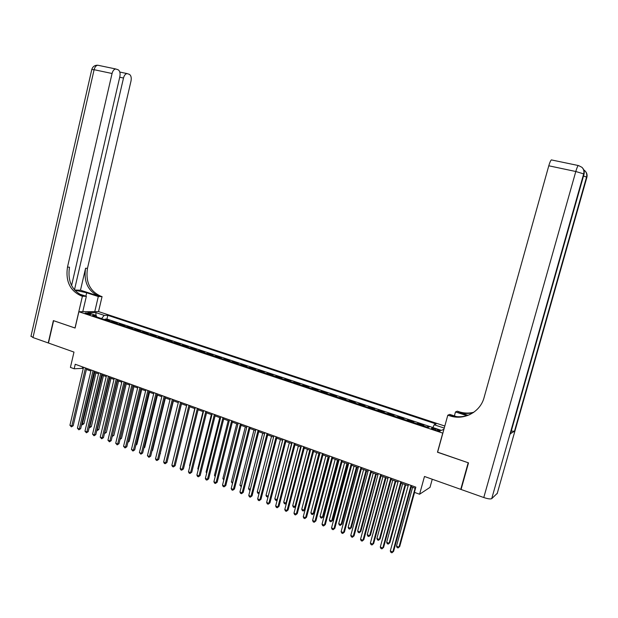 <?xml version="1.0" encoding="UTF-8"?>
<svg xmlns="http://www.w3.org/2000/svg" width="618" height="618" viewBox="0 0 618 618"><rect width="100%" height="100%" fill="white"/><g stroke="black" fill="none" stroke-linecap="round" stroke-linejoin="round"><path stroke-width="0.93" d="M86.327 313.751C89.123 314.531 90.684 314.716 91.024 314.307L89.795 313.712C87.014 312.94 85.454 312.747 85.106 313.156L86.327 313.751M444.813 426.041L98.61 311.603L78.88 311.735L442.859 433.141M432.252 479.244L430.012 487.355L419.591 494.23L414.408 492.353L415.837 487.146L75.234 364.265L74.175 368.776L83.299 368.305M78.88 311.735L75.087 328.05L53.596 320.688L48.459 343.029L73.982 352.09L70.413 367.401L74.175 368.776M461.206 489.016L460.758 489.356L424.473 476.478L419.591 494.23M437.614 452.16L468.189 462.758L460.758 489.356M429.101 426.992L427.926 426.598L427.718 427.339M422.82 425.709L423.886 425.254L417.853 423.245L417.652 423.987M412.754 422.349L413.851 421.916L407.872 419.923L407.679 420.657M402.774 419.027L403.909 418.602L397.977 416.625L397.783 417.359M392.878 415.721L394.045 415.311L388.166 413.357L387.973 414.083M383.067 412.453L384.265 412.059L378.432 410.113L378.239 410.839M373.342 409.209L374.57 408.822L368.784 406.899L368.591 407.625M363.693 405.987L364.952 405.624L359.22 403.709L359.027 404.435M354.129 402.797L355.412 402.442L349.734 400.549L349.541 401.267M344.643 399.637L345.956 399.29L340.325 397.413L340.132 398.131M335.234 396.501L336.578 396.169L330.985 394.307L330.8 395.018M325.902 393.388L327.277 393.071L321.731 391.225L321.545 391.936M316.648 390.298L318.054 389.997L312.553 388.166L312.368 388.876M307.47 387.239L308.9 386.945L303.446 385.13L303.268 385.841M298.37 384.203L299.83 383.925L294.415 382.125L294.238 382.828M289.34 381.19L290.823 380.927L285.462 379.135L285.277 379.838M280.387 378.208L281.893 377.953L276.57 376.177L276.393 376.872M271.503 375.242L273.04 375.002L267.756 373.241L267.579 373.936M262.689 372.306L264.249 372.075L259.012 370.329L258.842 371.024M253.952 369.386L255.535 369.17L250.336 367.44L250.166 368.127M245.276 366.497L246.891 366.289L241.731 364.574L241.561 365.261M236.679 363.631L238.309 363.43L233.195 361.723L233.025 362.411M228.142 360.781L229.796 360.595L224.72 358.904L224.55 359.583M219.676 357.961L221.352 357.783L216.315 356.099L216.153 356.787M211.271 355.157L212.978 354.987L207.98 353.326L207.81 354.006M202.936 352.376L204.658 352.221L199.707 350.568L199.537 351.24M194.662 349.618L196.416 349.471L191.495 347.834L191.325 348.506M186.458 346.883L188.227 346.744L183.345 345.122L183.183 345.786M178.316 344.164L180.108 344.041L175.265 342.426L175.103 343.09M170.236 341.468L172.043 341.352L167.239 339.753L167.076 340.418M162.217 338.795L164.048 338.687L159.274 337.096L159.12 337.76M154.261 336.146L156.107 336.045L151.379 334.469L151.217 335.126M146.366 333.511L148.235 333.419L143.538 331.858L143.376 332.515M138.525 330.893L140.417 330.815L135.751 329.263L135.597 329.919M130.746 328.305L132.654 328.228L128.026 326.69L127.872 327.339M123.028 325.725L124.952 325.663L120.363 324.133L120.209 324.79M115.365 323.175L117.312 323.121L112.754 321.599L112.6 322.248M437.861 429.657L435.566 428.892C432.77 428.065 431.395 427.926 431.426 428.483L436.161 430.445C438.958 431.271 440.34 431.41 440.302 430.854L437.861 429.657L437.536 430.846M96.717 316.949L96.192 315.474L92.43 315.52L428.05 427.455L430.02 426.59L441.453 430.398L443.933 429.232M96.192 315.474L87.841 312.7L95.921 312.631L104.187 315.373L107.802 315.327L436.084 423.948L434.199 424.767L444.249 428.096M426.868 427.061L427.926 426.598M430.02 426.598L106.929 319.05L105.199 319.081L105.045 319.73M107.764 320.634L109.726 320.587L105.199 319.081M110.8 321.646L112.754 321.599M118.424 324.195L120.363 324.133M126.111 326.752L128.026 326.69M133.851 329.34L135.751 329.263M141.653 331.936L143.538 331.858M149.517 334.562L151.379 334.469M157.435 337.204L159.274 337.096M165.415 339.861L167.239 339.753M173.457 342.55L175.265 342.426M181.568 345.246L183.345 345.122M189.734 347.973L191.495 347.834M197.969 350.723L199.707 350.568M206.265 353.488L207.98 353.326M214.624 356.277L216.315 356.099M223.052 359.089L224.72 358.904M231.549 361.916L233.195 361.723M240.108 364.774L241.731 364.574M248.737 367.648L250.336 367.44M257.436 370.553L259.012 370.329M266.204 373.481L267.756 373.241M275.049 376.424L276.57 376.177M283.956 379.398L285.462 379.135M292.94 382.395L294.415 382.125M302.001 385.416L303.446 385.13M311.132 388.459L312.553 388.166M320.34 391.534L321.731 391.225M329.626 394.624L330.985 394.307M338.988 397.753L340.325 397.413M348.428 400.897L349.734 400.549M357.946 404.072L359.22 403.709M367.54 407.27L368.784 406.899M377.219 410.499L378.432 410.113M386.984 413.759L388.166 413.357M396.826 417.042L397.977 416.625M406.76 420.348L407.872 419.923M416.771 423.693L417.853 423.245M437.474 452.229L442.72 433.203M86.404 369.433L90.885 371.047M93.99 372.175L98.525 373.813M101.638 374.933L106.226 376.594M109.34 377.714L113.982 379.398M117.103 380.518L121.8 382.218M124.921 383.345L129.68 385.068M132.8 386.196L137.621 387.934M140.742 389.062L145.624 390.831M148.745 391.959L153.689 393.743M156.81 394.871L161.816 396.679M164.936 397.807L170.004 399.637M173.133 400.765L178.262 402.619M181.391 403.755L186.582 405.632M189.711 406.76L194.971 408.66M198.1 409.788L203.43 411.712M206.551 412.847L211.951 414.794M215.079 415.922L220.541 417.899M223.67 419.027L229.201 421.028M232.329 422.156L237.93 424.18M241.059 425.315L246.736 427.362M249.865 428.49L255.605 430.568M258.733 431.696L264.55 433.805M267.687 434.933L273.573 437.057M276.702 438.193L282.665 440.348M285.802 441.476L291.843 443.662M294.971 444.79L301.09 446.999M304.218 448.135L310.414 450.375M313.542 451.503L319.815 453.766M322.944 454.902L329.301 457.196M332.422 458.324L338.865 460.649M341.986 461.785L348.506 464.133M351.634 465.269L358.239 467.656M361.36 468.784L368.05 471.194M371.171 472.322L377.946 474.771M381.067 475.899L387.926 478.378M391.047 479.506L397.992 482.017M401.113 483.145L408.15 485.686M411.264 486.814L415.512 488.351M82.619 366.93L82.379 367.973M432.863 427.54L434.199 424.767M106.929 319.05L107.802 315.327M104.187 315.373L101.591 318.579M95.921 312.631L95.96 315.396M411.032 485.416L392.809 551.967L390.298 550.978L408.483 484.489M411.596 485.617L393.596 551.349L391.928 552.801L390.924 552.407L390.298 550.978M393.596 551.349L391.928 552.801M412.615 487.301L396.493 546.15L398.965 547.108L399.715 546.513L414.562 492.407M399.715 546.513L398.092 547.934L398.965 547.108L415.126 488.205M398.092 547.934L397.104 547.548L396.493 546.15M497.258 493.342L491.719 498.649C490.507 499.244 487.857 498.873 483.778 497.529L461.074 489.471L468.514 462.867L437.583 452.268L447.803 415.203L451.04 416.215C464.875 420.24 480.433 411.642 484.072 397.598L548.784 165.794C549.757 162.464 550.623 160.502 551.372 159.907L551.673 159.931M447.803 415.203L449.719 414.392L458.278 417.173M455.682 417.05L451.928 415.829M468.073 415.342L459.537 412.546C464.18 413.751 468.792 413.759 473.38 412.554M467.084 415.705L455.481 411.951L457.289 411.194L460.418 412.16C464.883 413.326 469.332 413.372 473.767 412.283M510.561 433.589L514.47 431.256L511.264 431.101M454.392 415.906L455.481 411.951M449.61 415.79L450.561 415.381L451.982 415.806C458.177 417.405 464.18 416.972 469.989 414.508M71.58 285.508L119.861 76.593C120.464 73.133 119.861 70.846 118.053 69.734L115.697 68.969C114.013 69.231 112.8 70.746 112.059 73.496L94.106 69.703L32.986 337.544L48.235 342.951L53.372 320.611L75.095 328.019M94.763 311.626L98.301 296.532L86.674 292.777L74.647 290.12M98.301 296.532L102.055 296.601L100.788 296.2C89.896 291.256 85.462 281.97 87.47 268.351L131.008 81.02C131.603 77.621 131.031 75.388 129.301 74.314L127.045 73.581C125.423 73.836 124.233 75.319 123.5 78.038L119.714 77.235M80.479 290.205L98.926 296.161C88.019 291.202 83.569 281.893 85.585 268.227L80.479 290.205L74.577 290.035M75.01 328.027L82.403 296.238L81.105 295.821C69.973 290.715 65.438 281.136 67.493 267.069L112.059 73.496M82.403 296.238L86.35 296.316L79.019 293.929M74.454 289.888L123.5 78.038M32.986 337.544L31.016 336.092M82.766 311.704L86.35 296.316M98.532 311.603L102.055 296.601M81.105 295.821L83.082 295.86C71.966 290.769 67.439 281.221 69.494 267.2L67.493 267.069M400.85 481.739L382.781 548.035L380.286 547.054L398.316 480.827M401.437 481.955L383.585 547.424L381.916 548.869L380.92 548.483L380.286 547.054M383.585 547.424L381.916 548.869M390.754 478.1L372.839 544.134L370.367 543.16L388.251 477.196M391.364 478.317L373.666 543.539L371.99 544.968L371.001 544.582L370.367 543.16M373.666 543.539L371.99 544.968M380.75 474.485L362.982 540.263L360.533 539.305L378.262 473.589M381.383 474.717L363.832 539.684L362.148 541.105L361.167 540.719L360.533 539.305M363.832 539.684L362.148 541.105M370.831 470.908L353.21 536.432L350.777 535.474L368.367 470.02M371.488 471.148L354.075 535.86L352.391 537.274L351.418 536.887L350.777 535.474M354.075 535.86L352.391 537.274M402.65 483.701L386.659 542.318L389.108 543.276L389.881 542.689L405.694 484.798M389.881 542.689L388.251 544.103L389.108 543.276L405.13 484.597M388.251 544.103L387.27 543.716L386.659 542.318M392.762 480.132L376.903 538.525L379.336 539.468L380.132 538.896L395.814 481.229M380.132 538.896L378.494 540.294L379.336 539.468L395.226 481.02M378.494 540.294L377.521 539.916L376.903 538.525M382.967 476.586L367.231 534.763L369.641 535.698L370.46 535.142L386.018 477.691M370.46 535.142L368.822 536.524L369.641 535.698L385.408 477.475M368.822 536.524L367.857 536.154L367.231 534.763M373.249 473.079L357.644 531.024L360.031 531.959L360.866 531.41L376.3 474.176M360.866 531.41L359.228 532.786L360.031 531.959L375.667 473.952M359.228 532.786L358.27 532.415L357.644 531.024M360.997 467.362L343.523 532.631L341.113 531.681L358.548 466.482M361.677 467.61L344.411 532.075L342.72 533.473L341.754 533.095L341.113 531.681M344.411 532.075L342.72 533.473M363.616 469.595L348.135 527.324L350.506 528.251L351.356 527.71L366.667 470.7M351.356 527.71L349.711 529.078L350.506 528.251L366.01 470.46M349.711 529.078L348.761 528.714L348.135 527.324M351.24 463.84L333.913 528.861L331.526 527.919L348.822 462.967M351.943 464.095L334.825 528.313L333.125 529.703L332.175 529.325L331.526 527.919M334.825 528.313L333.125 529.703M354.06 466.142L338.703 523.655L341.059 524.574L341.932 524.049L357.111 467.247M341.932 524.049L340.279 525.4L341.059 524.574L356.439 466.999M340.279 525.4L339.336 525.037L338.703 523.655M341.576 460.356L324.388 525.122L322.017 524.195L339.174 459.491M342.295 460.619L325.315 524.589L323.616 525.964L322.666 525.594L322.017 524.195M325.315 524.589L323.616 525.964M344.581 462.72L329.355 520.016L331.681 520.92L332.577 520.41L347.64 463.824M332.577 520.41L330.916 521.754L331.681 520.92L346.945 463.57M330.916 521.754L329.989 521.391L329.355 520.016M331.99 456.895L314.941 521.414L312.592 520.495L329.603 456.038M332.731 457.165L315.891 520.889L314.183 522.264L313.249 521.893L312.592 520.495M315.891 520.889L314.183 522.264M335.188 459.321L320.078 516.409L322.387 517.305L323.299 516.803L338.239 460.425M323.299 516.803L321.638 518.139L322.387 517.305L337.528 460.171M321.638 518.139L320.711 517.776L320.078 516.409M322.48 453.465L305.578 517.737L303.245 516.826L320.116 452.615M323.245 453.743L306.543 517.227L304.829 518.587L303.901 518.224L303.245 516.826M306.543 517.227L304.829 518.587M325.864 455.953L310.877 512.824L313.171 513.72L314.099 513.226L328.923 457.057M314.099 513.226L312.43 514.555L313.171 513.72L328.189 456.795M312.43 514.555L311.518 514.191L310.877 512.824M313.056 450.066L296.285 514.099L293.975 513.187L310.715 449.224M313.844 450.352L297.273 513.597L295.558 514.941L294.631 514.578L293.975 513.187M297.273 513.597L295.558 514.941M316.625 452.615L301.754 509.271L304.025 510.159L304.975 509.68L319.684 453.72M304.975 509.68L303.307 510.993L304.025 510.159L318.927 453.45M303.307 510.993L302.395 510.638L301.754 509.271M303.708 446.698L287.076 510.483L284.782 509.58L301.383 445.856M304.519 446.984L288.081 509.989L286.358 511.325L285.446 510.97L284.782 509.58M288.081 509.989L286.358 511.325M307.455 449.301L292.708 505.748L294.964 506.629L309.742 450.128M295.783 506.281L294.253 507.463L293.349 507.115L292.708 505.748M294.253 507.463L295.798 506.219M294.438 443.353L277.938 506.899L275.667 506.003L292.136 442.519M295.265 443.647L278.957 506.42L277.235 507.749L276.331 507.386L275.667 506.003M278.957 506.42L277.235 507.749M298.363 446.018L283.732 502.256L285.964 503.129L300.626 446.837M286.482 503.075L285.269 503.964L284.373 503.616L283.732 502.256M285.269 503.964L286.536 502.859M285.246 440.031L268.876 503.346L266.628 502.457L282.967 439.213M286.095 440.34L269.919 502.874L268.189 504.188L267.293 503.84L266.628 502.457M269.919 502.874L268.189 504.188M289.348 442.758L274.825 498.796L277.042 499.653L291.588 443.57M277.258 499.885L276.362 500.495L275.474 500.147L274.825 498.796M276.362 500.495L277.351 499.522M276.13 436.748L259.892 499.815L257.66 498.942L273.867 435.929M276.995 437.057L260.95 499.359L259.22 500.665L258.324 500.317L257.66 498.942M260.95 499.359L259.22 500.665M280.394 439.529L265.995 495.358L268.197 496.208L282.627 440.333M268.112 496.717L266.644 496.71L265.995 495.358M267.524 497.05L268.243 496.192M267.092 433.481L250.978 496.316L248.76 495.451L264.844 432.67M267.973 433.805L252.051 495.868L250.321 497.173L249.433 496.818L248.76 495.451M252.051 495.868L250.321 497.173M271.526 436.323L257.235 491.943L259.251 492.731M259.058 493.504L257.884 493.295L257.235 491.943M259.151 493.125L258.757 493.635M258.123 430.252L242.14 492.847L239.939 491.99L255.891 429.44M259.027 430.576L243.229 492.415L241.491 493.705L240.611 493.357L239.939 491.99M243.229 492.415L241.491 493.705M262.72 433.141L248.536 488.56L250.344 489.263M250.105 490.228L249.193 489.904L248.536 488.56M249.232 427.038L233.372 489.41L231.194 488.552L247.015 426.242M250.151 427.37L234.477 488.985L232.739 490.259L231.866 489.92L231.194 488.552M234.477 488.985L232.739 490.259M253.99 429.981L239.915 485.207L241.514 485.825M241.259 486.814L239.915 485.207M240.41 423.855L224.674 485.995L222.511 485.153L238.216 423.067M241.344 424.195L225.794 485.578L224.048 486.853L223.183 486.513L222.511 485.153M225.794 485.578L224.048 486.853M245.331 426.853L231.364 481.878L232.754 482.419M232.499 483.4L231.364 481.878M231.657 420.704L216.045 482.612L213.898 481.77L229.479 419.916M232.607 421.043L217.181 482.202L215.435 483.461L214.577 483.129L213.898 481.77M217.181 482.202L215.435 483.461M236.733 423.747L222.874 478.571L224.056 479.035M223.809 480.016L222.874 478.571M222.974 417.567L207.486 479.251L205.361 478.417L220.819 416.787M223.948 417.922L208.637 478.857L206.891 480.109L206.041 479.777L205.361 478.417M208.637 478.857L206.891 480.109M228.204 420.665L214.454 475.296L215.435 475.675M215.188 476.656L214.454 475.296M214.369 414.462L198.996 475.922L196.887 475.095L212.229 413.689M215.358 414.817L200.162 475.536L198.409 476.779L197.567 476.447L196.887 475.095M200.162 475.536L198.409 476.779M219.745 417.613L206.103 472.044L206.883 472.345M206.675 473.187L206.103 472.044M205.825 411.379L190.576 472.615L188.482 471.797L203.701 410.615M206.829 411.743L191.758 472.237L189.996 473.473L189.162 473.141L188.482 471.797M191.758 472.237L189.996 473.473M211.356 414.578L197.814 468.815L198.393 469.047M198.239 469.672L197.814 468.815M197.351 408.32L182.217 469.34L180.139 468.521L195.242 407.563M198.37 408.691L183.415 468.969L181.653 470.198L180.819 469.865L180.139 468.521M183.415 468.969L181.653 470.198M203.028 411.573L189.587 465.617L189.981 465.771M189.873 466.188L189.587 465.617M188.946 405.292L173.928 466.088L171.866 465.277L186.852 404.535M189.981 405.663L175.141 465.725L173.928 466.088L173.372 466.938L172.553 466.621L171.866 465.277M175.141 465.725L173.372 466.938M194.763 408.583L181.63 462.519M180.603 402.279L165.701 462.859L163.654 462.055L178.532 401.53M181.653 402.658L166.93 462.503L165.701 462.859L165.161 463.716L164.342 463.392L163.654 462.055M166.93 462.503L165.161 463.716M186.566 405.624L173.341 459.29M172.329 399.298L157.544 459.661L155.512 458.865L170.274 398.556M173.395 399.684L158.78 459.313L157.544 459.661L157.011 460.51L156.199 460.194L155.512 458.865M158.78 459.313L157.011 460.51M168.374 456.64L181.491 403.786M164.125 396.339L149.44 456.478L147.432 455.69L162.078 395.597M165.207 396.725L150.692 456.146L149.44 456.478L148.923 457.335L147.432 455.69M150.692 456.146L148.923 457.335M160.178 453.589L173.411 400.866M160.51 453.504L160.124 453.821M155.975 393.396L141.406 453.326L139.405 452.546L153.952 392.662M157.072 393.79L142.673 453.002L141.406 453.326L140.896 454.184L139.405 452.546M142.673 453.002L140.896 454.184M152.059 450.561L152.592 450.422L165.4 397.977M152.592 450.422L151.966 450.947M147.895 390.483L133.434 450.198L131.449 449.425L145.887 389.757M149.008 390.885L134.716 449.881L133.434 450.198L132.94 451.055L131.449 449.425M134.716 449.881L132.94 451.055M143.994 447.556L144.736 447.37L157.451 395.103M144.736 447.37L143.87 448.089M139.877 387.586L125.524 447.092L123.554 446.327L137.884 386.868M141.004 387.996L126.814 446.783L125.524 447.092L125.037 447.95L123.554 446.327M126.814 446.783L125.037 447.95M135.999 444.566L136.933 444.334L149.564 392.252M136.933 444.334L135.836 445.246M131.92 384.72L117.675 444.018L115.721 443.253L129.934 384.002M133.055 385.13L118.973 443.709L117.675 444.018L117.196 444.867L115.721 443.253M118.973 443.709L117.196 444.867M128.065 441.592L129.201 441.329L141.731 389.417M129.201 441.329L127.88 442.364M124.025 381.87L109.88 440.958L107.941 440.201L122.055 381.159M125.176 382.287L111.201 440.665L109.88 440.958L109.417 441.816L107.941 440.201M111.201 440.665L109.417 441.816M120.201 438.61L121.514 438.34L133.959 386.613M120.162 438.78L132.847 386.211M121.514 438.34L120.008 439.413M116.184 379.043L102.148 437.923L100.224 437.173L114.237 378.34M117.35 379.46L103.476 437.637L102.148 437.923L101.692 438.78L100.224 437.173M103.476 437.637L101.692 438.78M112.414 435.582L113.89 435.373L126.242 383.824M112.229 436.354L125.122 383.423M113.89 435.373L112.198 436.486M108.413 376.238L94.477 434.917L92.569 434.168L106.474 375.535M109.587 376.663L95.813 434.632L94.477 434.917L94.029 435.767L92.569 434.168M95.813 434.632L94.029 435.767M104.689 432.569L106.327 432.438L118.586 381.059M106.327 432.438L104.581 433.55L117.451 380.649M100.695 373.45L86.86 431.928L84.967 431.186L98.772 372.762M101.885 373.882L88.212 431.658L86.86 431.928L86.427 432.785L84.967 431.186M88.212 431.658L86.427 432.785M97.018 429.587L98.818 429.51L110.985 378.316M98.818 429.51L97.072 430.622L109.842 377.899M93.032 370.692L79.305 428.962L77.42 428.22L91.124 370.004M94.237 371.124L80.664 428.699L79.305 428.962L78.88 429.819L77.42 428.22M80.664 428.699L78.88 429.819M89.401 426.621L91.356 426.613L103.445 375.589M91.356 426.613L89.61 427.71L102.287 375.165M89.61 427.71L89.185 427.548M85.431 367.949L71.804 426.018L69.934 425.284L83.538 367.262M86.651 368.382L73.179 425.763L71.804 426.018L71.387 426.876L69.934 425.284M73.179 425.763L71.387 426.876M81.846 423.685L83.955 423.739L95.96 372.886M83.955 423.739L82.209 424.829L94.786 372.461M82.209 424.829L81.63 424.605M422.866 425.686L426.914 427.038M107.841 320.634L110.877 321.646M115.45 323.168L118.501 324.187M123.106 325.725L126.188 326.752M130.823 328.297L133.928 329.332M138.602 330.893L141.731 331.936M146.443 333.504L149.595 334.554M154.338 336.138L157.513 337.196M162.295 338.788L165.493 339.854M170.313 341.46L173.534 342.542M178.393 344.156L181.638 345.238M186.536 346.876L189.803 347.965M194.74 349.61L198.038 350.707M203.005 352.368L206.335 353.481M211.341 355.149L214.693 356.262M219.745 357.946L223.121 359.073M228.212 360.773L231.611 361.909M236.74 363.616L240.178 364.759M245.346 366.489L248.807 367.64M254.013 369.379L257.505 370.537M262.758 372.291L266.273 373.465M271.565 375.234L275.11 376.416M280.448 378.193L284.017 379.382M289.402 381.182L293.002 382.38M298.432 384.187L302.063 385.4M307.532 387.223L311.194 388.444M316.71 390.282L320.402 391.518M325.956 393.372L329.68 394.608M335.288 396.478L339.043 397.729M344.697 399.622L348.482 400.881M354.176 402.781L358 404.056M363.747 405.972L367.594 407.254M373.388 409.186L377.274 410.483M383.114 412.43L387.03 413.736M392.924 415.705L396.872 417.019M402.82 419.004L406.806 420.333M412.801 422.333L416.818 423.67M435.226 430.128L435.566 428.892M458.147 412.136L459.035 411.758M497.15 493.728L586.845 177.466L586.536 177.111L514.47 431.256M510.476 433.882L584.002 174.261L583.678 173.89L491.719 498.649M483.778 497.529L575.798 171.503L583.678 173.89C584.304 171.356 583.74 169.17 581.963 167.331L578.595 165.578M551.372 159.907L578.301 165.531C577.614 166.142 576.779 168.135 575.798 171.503L548.784 165.794M582.542 167.965C584.118 169.772 584.605 171.874 584.002 174.261L583.956 174.438M585.416 171.325C586.953 173.094 587.432 175.141 586.845 177.466L586.799 177.629M583.523 175.952L586.536 177.111C587.146 174.639 586.59 172.507 584.86 170.707L583.755 169.842M98.926 296.161L100.788 296.2M85.585 268.227L87.47 268.351M91.781 69.533L94.106 69.703C94.84 66.976 96.068 65.477 97.775 65.222L98.131 65.299M85.887 296.161L86.674 292.777M459.537 412.546L460.418 412.16M451.982 415.806L451.04 416.215M127.045 73.581L119.815 72.059M115.697 68.969L97.775 65.222C94.77 65.145 92.785 66.528 91.812 69.386L30.939 336.424"/></g></svg>
